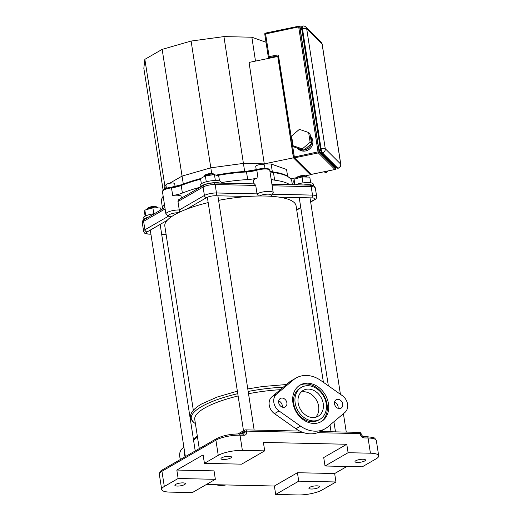 <?xml version="1.0" encoding="UTF-8"?>
<svg xmlns="http://www.w3.org/2000/svg" width="521" height="521" viewBox="0 0 521 521"><rect width="100%" height="100%" fill="white"/><g stroke="black" fill="none" stroke-linecap="round" stroke-linejoin="round"><path stroke-width="0.78" d="M280.344 389.688A66.408 17.414 171.2 0 0 248.524 393.726A66.408 17.414 -8.8 0 1 280.344 389.688M238.117 395.973A66.408 17.414 171.2 0 0 204.551 408.099A66.408 17.414 171.2 0 0 194.763 419.49A66.408 17.414 -8.8 0 1 238.117 395.973M301.125 392.046A14.92 11.924 -120 0 1 318.624 406.256A14.92 11.924 -120 0 1 315.654 417.243M178.136 478.493L164.297 486.471A17.707 4.643 -8.8 0 0 161.686 489.512A17.707 4.643 -8.8 0 0 169.963 492.117L192.301 492.612L215.355 479.32L178.136 478.493L176.827 470.053L203.112 454.892L204.421 463.338L241.646 464.159L264.701 450.867L263.398 442.42L346.778 444.263L348.087 452.71L325.026 466.002L362.251 466.829L376.084 458.851A17.707 4.643 -8.8 0 0 378.695 455.81L376.344 440.61A17.707 4.643 -8.8 0 0 368.067 438.005A1.771 0.957 -88.7 0 0 367.181 436.761L363.085 436.67A1.771 0.957 91.3 0 1 363.971 437.914L368.067 438.005L370.418 453.198A17.707 4.643 -8.8 0 1 378.695 455.81M346.888 466.484L334.658 473.537L335.96 481.984L298.741 481.163L275.681 494.455L274.372 486.015L297.432 472.716L334.658 473.537M275.681 494.455L298.019 494.95A17.707 4.643 -8.8 0 0 322.128 489.961L335.96 481.984M264.701 450.867L242.369 450.372L240.012 435.172A1.771 0.957 -88.7 0 0 239.132 433.934C230.236 434.013 222.695 435.589 216.508 438.662A1.771 1.413 60 0 0 215.902 440.16A17.707 4.643 -8.8 0 1 240.012 435.172L244.108 435.263A1.771 0.957 -88.7 0 0 243.229 434.026L239.132 433.934M370.418 453.198L348.087 452.71M216.508 438.662L162.552 469.773A1.771 1.413 60 0 0 161.946 471.271L215.902 440.16L218.253 455.361A17.707 4.643 -8.8 0 1 242.369 450.372M176.827 470.053L214.053 470.873L215.355 479.32M298.741 481.163L297.432 472.716M325.026 466.002L323.717 457.562L346.778 444.263M274.372 486.015L206.355 484.51M182.897 482.882A5.314 1.394 -8.8 0 1 185.378 483.664A5.314 1.394 -8.8 0 1 180.344 485.852A5.314 1.394 -8.8 0 1 174.88 485.285A5.314 1.394 -8.8 0 1 177.485 483.638A5.314 1.394 -8.8 0 1 182.897 482.882M218.253 455.361L204.421 463.338M229.012 456.285A5.314 1.394 -8.8 0 1 231.5 457.073A5.314 1.394 -8.8 0 1 226.459 459.262A5.314 1.394 -8.8 0 1 220.995 458.695A5.314 1.394 -8.8 0 1 223.6 457.047A5.314 1.394 -8.8 0 1 229.012 456.285M363.02 459.248A5.314 1.394 -8.8 0 1 365.501 460.03A5.314 1.394 -8.8 0 1 360.467 462.225A5.314 1.394 -8.8 0 1 355.003 461.658A5.314 1.394 -8.8 0 1 357.601 460.01A5.314 1.394 -8.8 0 1 363.02 459.248M316.905 485.839A5.314 1.394 -8.8 0 1 319.386 486.627A5.314 1.394 -8.8 0 1 314.352 488.815A5.314 1.394 -8.8 0 1 308.888 488.249A5.314 1.394 -8.8 0 1 311.486 486.601A5.314 1.394 -8.8 0 1 316.905 485.839M319.914 419.307L318.533 420.108A18.463 14.751 -120 0 1 293.785 403.768A18.463 14.751 -120 0 1 300.089 388.119L301.47 387.324A18.463 14.751 -120 0 1 323.476 395.947A18.463 14.751 -120 0 1 319.914 419.307A18.463 14.751 -120 0 1 295.173 402.974A18.463 14.751 -120 0 1 301.47 387.324M299.464 385.442A21.12 16.874 -120 0 1 323.932 395.686A21.12 16.874 -120 0 1 320.539 421.99M292.939 402.922A21.12 16.874 60 0 0 321.242 421.613A21.12 16.874 60 0 0 325.312 394.885A21.12 16.874 60 0 0 300.148 385.026A21.12 16.874 60 0 0 292.939 402.922M328.028 426.706L344.915 412.437A10.628 8.492 60 0 0 342.317 395.647L320.877 380.532A29.222 23.347 60 0 0 296.097 378.005A29.222 23.347 60 0 0 293.362 379.926L276.475 394.195A10.628 8.492 60 0 0 279.074 410.984L300.513 426.1A29.222 23.347 60 0 0 325.293 428.627A29.222 23.347 60 0 0 328.028 426.706M334.515 403.84A4.871 3.894 60 0 0 341.047 408.151A4.871 3.894 60 0 0 341.984 401.991A4.871 3.894 60 0 0 336.182 399.718A4.871 3.894 60 0 0 334.515 403.84M278.683 402.609A4.871 3.894 60 0 0 285.208 406.921A4.871 3.894 60 0 0 286.146 400.753A4.871 3.894 60 0 0 280.344 398.48A4.871 3.894 60 0 0 278.683 402.609M298.149 403.039A14.92 11.924 60 0 0 318.149 416.24A14.92 11.924 60 0 0 321.021 397.36A14.92 11.924 60 0 0 303.242 390.392A14.92 11.924 60 0 0 298.149 403.039M278.696 400.949A4.871 3.894 -120 0 1 282.245 407.109M334.534 402.186A4.871 3.894 -120 0 1 338.083 408.34M325.293 428.627L320.675 431.29A29.222 23.347 -120 0 1 295.895 428.757L274.463 413.641A10.628 8.492 -120 0 1 271.864 396.852L288.751 382.583A29.222 23.347 -120 0 1 291.486 380.662L296.097 378.005M215.766 484.719A29.222 23.347 60 0 0 225.912 484.94M183.887 447.181L182.396 448.444A10.628 8.492 60 0 0 180.494 459.424M197.296 435.856L193.395 439.151M185.105 456.767A10.628 8.492 -120 0 1 184.401 450.509M193.565 440.245L197.466 436.95M323.801 171.826L326.185 172.633L328.204 170.914M325.104 171.559L326.185 172.633M293.076 145.743L294.476 147.137L303.75 150.269L311.532 143.646L310.041 133.89L308.64 132.497L299.367 129.364L291.584 135.988L293.076 145.743L302.343 148.869L310.132 142.246L308.64 132.497M303.75 150.269L302.343 148.869M311.532 143.646L310.132 142.246M297.361 148.114A8.857 8.388 -45.1 0 0 303.32 150.126M303.997 150.055A8.857 8.388 -45.1 0 0 311.48 143.692M311.519 143.555A8.857 8.388 -45.1 0 0 310.412 136.313M297.328 148.101L298.012 148.785A8.857 8.388 -45.1 0 0 310.203 148.433A8.857 8.388 -45.1 0 0 310.516 136.242L310.379 136.111M320.721 150.602L319.152 151.24C319.301 149.768 319.764 149.306 320.539 149.853M335.263 166.446L335.381 167.417L335.335 166.264M321.385 152.132A2.657 0.482 -101.7 0 1 320.395 148.999L321.047 148.628A3.543 0.931 -8.8 0 1 325.26 148.719A3.543 3.354 134.9 0 1 322.369 152.803A0.886 0.84 -45.1 0 1 321.613 152.581L337.041 167.957L337.992 168.263A3.543 0.645 -101.7 0 1 337.797 168.179L322.369 152.803A3.543 0.645 -101.7 0 1 321.047 148.628L302.486 28.72L301.828 29.098C301.275 30.075 300.695 29.69 300.063 27.958L300.519 28.635L301.776 28.818M301.705 28.167L299.523 26.057L298.683 26.89L264.759 34.106L268.295 56.861M287.585 176.098L286.563 169.494L271.141 164.011L264.271 163.861L293.434 157.824L277.927 56.678M290.79 178.866L296.814 177.622M305.41 175.844L310.464 174.795L293.434 157.824M310.373 174.216L310.464 174.795M266.023 42.253L251.858 37.219L223.932 36.6L243.411 163.399L264.271 163.861L249.064 62.429L277.752 56.496M251.858 37.219L255.492 61.1M259.282 195.994A6.643 1.739 -8.8 0 1 267.384 194.164A6.643 1.739 -8.8 0 1 271.2 195.642A6.643 1.739 -8.8 0 1 270.451 196.241M171.442 216.729A6.643 1.739 -8.8 0 1 168.745 216.182A6.643 1.739 -8.8 0 1 170.888 213.949A6.643 1.739 -8.8 0 1 178.358 212.737M258.416 196.007L257.042 193.877L216.462 192.978A8.857 2.318 171.2 0 0 204.408 195.473L179.276 209.963L179.348 212.255M271.2 195.642L272.997 193.363A8.857 2.318 171.2 0 0 273.232 192.685A8.857 2.318 171.2 0 0 266.706 191.448A8.857 2.318 171.2 0 0 257.035 193.877L255.733 185.43L254.489 183.991M177.967 201.523L203.099 187.026A2.214 1.771 60 0 1 203.854 185.15L178.482 199.81L177.941 201.282L179.276 209.963A8.857 2.318 171.2 0 0 170.25 211.233A8.857 2.318 171.2 0 0 165.912 213.981A8.857 2.318 171.2 0 0 166.336 214.554L168.745 216.182M253.948 183.867L253.447 180.618A8.857 2.318 -8.8 0 1 253.831 179.771A8.857 2.318 -8.8 0 1 257.986 177.811L256.814 170.211A8.857 2.318 -8.8 0 1 269.767 170.308C270.484 168.387 263.789 167.593 256.983 169.507A0.886 0.378 73.8 0 0 256.814 170.211A13.279 3.484 171.2 0 1 246.505 171.956L247.683 179.556A13.279 3.484 171.2 0 0 257.986 177.811M247.683 179.556A65.965 17.297 171.2 0 0 221.217 182.63M200.357 187.169A65.965 17.297 171.2 0 0 182.389 193.07L181.21 185.469A65.965 17.297 -8.8 0 1 200.644 179.178M171.376 187.247L172.718 195.453A13.279 3.484 171.2 0 0 182.389 193.07M172.718 195.453A8.857 2.318 -8.8 0 1 181.126 196.495L181.373 198.117M164.389 204.134A65.965 17.297 171.2 0 0 162.617 208.928L161.471 201.568A65.965 17.297 -8.8 0 1 163.21 196.534M289.767 184.662A65.965 17.297 171.2 0 0 274.645 180.155L273.473 172.555A0.886 0.638 -82.5 0 0 272.958 171.93L269.767 170.777M271.07 178.723A13.279 3.484 171.2 0 0 274.645 180.155M223.932 36.6L191.096 41.055L162.155 49.384L144.851 59.361L143.835 68.31L163.112 190.015M191.096 41.055L210.81 167.821L182.07 176.091L169.612 183.275M162.155 49.384L183.301 184.017M144.851 59.361L164.897 185.997L164.545 189.071M244.655 171.435L243.411 163.399L210.81 167.821L211.695 173.519M272.353 171.839L271.141 164.011M165.32 188.726L164.897 185.997L165.965 185.378M264.987 168.381L264.479 165.072A4.428 1.159 171.2 0 0 259.927 164.603A4.428 1.159 171.2 0 0 255.726 166.427L256.234 169.716M175.108 186.583L174.659 183.659A4.428 1.159 171.2 0 0 170.106 183.19A4.428 1.159 171.2 0 0 165.906 185.014L166.42 188.322M157.322 207.443L156.359 206.791A4.428 1.159 171.2 0 0 152.021 206.609A4.428 1.159 171.2 0 0 147.938 208.094L147.215 209.006A5.314 1.394 -8.8 0 1 152.112 207.221A5.314 1.394 -8.8 0 1 157.322 207.443A5.314 1.394 -8.8 0 1 157.576 207.788L157.596 207.912M147.085 209.475L147.078 209.409A5.314 1.394 -8.8 0 1 147.215 209.006M160.911 209.917L160.611 207.977L152.874 207.807L144.851 210.113L144.571 212.594L145.125 216.156M153.793 213.773L152.874 207.807M145.743 215.863L144.851 210.113M148.433 217.114A10.628 2.787 171.2 0 0 143.392 220.142M154.353 213.701A10.628 2.787 171.2 0 0 143.073 218.247L143.366 220.168M214.391 174.535L213.428 173.884A4.428 1.159 171.2 0 0 209.084 173.701A4.428 1.159 171.2 0 0 205.007 175.186L204.284 176.098A5.314 1.394 -8.8 0 1 209.181 174.314A5.314 1.394 -8.8 0 1 214.391 174.535A5.314 1.394 -8.8 0 1 214.515 174.639M204.147 176.541L204.141 176.502A5.314 1.394 -8.8 0 1 204.284 176.098M201.353 183.731L200.559 178.612L205.352 175.851L214.45 174.62L218.755 176.15L219.491 180.924M215.362 180.52L214.45 174.62M206.27 181.783L205.352 175.851M220.103 183.118A10.628 2.787 171.2 0 0 208.719 183.399A10.628 2.787 171.2 0 0 200.494 187.091M221.301 183.145L221.138 182.09A10.628 2.787 171.2 0 0 210.21 180.963A10.628 2.787 171.2 0 0 200.136 185.339L200.416 187.137M306.511 176.573L305.547 175.922A4.428 1.159 171.2 0 0 301.906 175.642A4.428 1.159 171.2 0 0 297.667 176.801A4.428 1.159 171.2 0 0 297.126 177.225L296.41 178.136A5.314 1.394 -8.8 0 1 297.048 177.628A5.314 1.394 -8.8 0 1 302.147 176.241A5.314 1.394 -8.8 0 1 306.511 176.573A5.314 1.394 -8.8 0 1 306.771 176.912L306.791 177.042M296.28 178.605L296.267 178.54A5.314 1.394 -8.8 0 1 296.41 178.136M302.988 182.904L302.063 176.938L294.046 179.244L293.759 181.725L294.228 184.76M294.899 184.773L294.046 179.244M310.672 182.76L309.8 177.107L302.063 176.938M313.088 185.554A10.628 2.787 171.2 0 0 303.652 184.968M313.505 185.723L313.258 184.121A10.628 2.787 171.2 0 0 306.654 182.571A10.628 2.787 171.2 0 0 295.433 184.786M323.404 382.316L296.078 205.802A66.408 17.414 171.2 0 0 265.039 196.02A66.408 17.414 171.2 0 0 218.586 200.357M208.185 202.604A66.408 17.414 171.2 0 0 164.825 226.121L193.343 410.327M195.401 423.606L194.027 422.655A69.71 18.274 -8.8 0 1 201.562 406.627A69.71 18.274 -8.8 0 1 237.765 393.674M248.172 391.453A69.71 18.274 -8.8 0 1 283.307 387.188M317.68 432.677L360.337 433.622A1.771 0.462 -8.8 0 1 361.164 433.882A1.771 1.771 0 0 0 359.457 432.384A1.771 0.957 91.3 0 1 360.337 433.622L360.467 434.468A1.771 0.462 -8.8 0 1 361.294 434.729L363.085 436.67M360.467 434.468A3.543 2.833 60 0 0 363.971 437.914M245.248 429.949A1.771 1.413 60 0 0 244.629 430.105A1.771 1.413 60 0 0 244.023 431.603L244.154 432.45A1.771 1.413 -120 0 1 243.548 433.947L243.229 434.026M244.108 435.263A3.543 2.833 60 0 0 246.563 431.948L246.433 431.108A1.771 0.957 -88.7 0 0 245.547 429.871A1.771 1.771 0 0 0 244.629 430.105L237.999 433.921M241.49 433.986L244.154 432.45A1.771 0.462 -8.8 0 1 246.563 431.948M161.686 489.512L159.335 474.312A17.707 4.643 -8.8 0 1 161.946 471.271L164.297 486.471M239.953 433.954L244.023 431.603A1.771 0.462 -8.8 0 1 246.433 431.108L302.701 432.352M300.513 426.1L295.895 428.757M279.074 410.984L274.463 413.641M276.475 394.195L271.864 396.852M293.362 379.926L288.751 382.583M182.396 448.444L183.946 447.552M335.29 166.831L335.381 167.417L319.152 151.24L300.063 27.958L301.099 28.987M299.399 26.115L265.456 33.103L269.292 57.616A0.886 0.84 134.9 0 1 268.308 56.945L276.638 54.985L276.964 56.027L269.292 57.616L269.819 58.137M299.601 26.07L319.08 151.885A0.886 0.84 134.9 0 1 318.357 152.907L318.025 151.865L319.08 151.885L335.719 168.557M335.075 169.455L334.99 169.481A0.886 0.84 -45.1 0 0 335.706 168.459L335.309 167.065M293.492 157.095L277.927 56.652L278.605 56.32L294.489 157.85A0.886 0.84 134.9 0 1 293.505 157.179L318.025 151.865L298.683 26.89M335.394 166.316L335.732 168.498A0.886 0.886 0 0 1 335.036 169.501L311.167 174.444A0.886 0.886 0 0 1 310.36 174.203A0.886 0.84 -45.1 0 0 311.115 174.418L311.2 174.405M294.489 157.85L311.115 174.418L334.99 169.481L318.357 152.907L294.489 157.85M276.638 54.985A1.771 1.68 134.9 0 1 278.605 56.32M277.934 56.613A0.886 0.84 -45.1 0 0 276.964 56.027L277.491 56.548M337.041 167.957A0.886 0.84 -45.1 0 0 337.797 168.179A3.543 3.354 -45.1 0 0 340.682 164.095A3.543 0.931 -8.8 0 1 340.773 164.258A3.543 3.543 0 0 1 337.992 168.263M302.564 26.05A3.543 3.543 0 0 1 305.788 27.007A3.543 3.354 134.9 0 1 306.693 28.811A3.543 0.931 171.2 0 0 302.486 28.72A3.543 0.645 -101.7 0 1 302.564 26.05C301.744 25.868 301.49 26.871 301.809 29.052L320.369 148.96L321.613 152.581M320.382 148.915L301.828 29.098M322.121 44.187A3.543 3.354 -45.1 0 0 321.21 42.383A3.543 3.543 0 0 1 322.212 44.35A3.543 0.931 171.2 0 0 322.121 44.187L306.693 28.811L325.26 148.719L340.682 164.095L322.121 44.187M166.114 234.417L161.686 234.32M150.895 234.085L149.227 234.046A6.643 1.739 -8.8 0 1 147.104 231.93L167.163 220.363M279.289 197.159L311.675 197.876A6.643 1.739 -8.8 0 1 313.798 199.992L310.627 201.822M300.754 207.514L296.703 209.852M186.538 209.195L206.596 197.628A6.643 1.739 -8.8 0 1 215.635 195.753L248.022 196.469M206.596 197.628A2.214 1.771 -120 0 1 204.408 195.473L203.099 187.026A8.857 2.318 -8.8 0 1 215.153 184.532L255.733 185.43M215.635 195.753A2.214 1.198 -88.7 0 0 216.462 192.978L215.153 184.532A2.214 1.198 91.3 0 0 214.053 182.988L254.736 183.887M272.164 185.795L311.193 186.655A2.214 1.198 -88.7 0 0 310.093 185.111L271.929 184.265M311.675 197.876A2.214 1.198 -88.7 0 0 312.502 195.101L311.193 186.655A8.857 2.318 -8.8 0 1 315.335 187.964L316.638 196.404A8.857 2.318 171.2 0 0 312.502 195.101L272.327 194.216M313.798 199.992A2.214 1.771 60 0 0 314.58 199.804C316.058 199.133 316.748 198.006 316.638 196.404M168.628 216.104L144.916 229.774A2.214 1.771 60 0 0 147.104 231.93M150.914 234.196L148.856 234.15A2.214 1.198 -88.7 0 0 149.227 234.046M143.614 231.298L142.305 222.851A8.857 2.318 -8.8 0 1 143.614 221.334L144.916 229.774A8.857 2.318 171.2 0 0 143.614 231.298C144.721 233.779 144.61 233.532 148.856 234.15M164.923 207.599L144.369 219.458A2.214 1.771 60 0 0 143.614 221.334L165.131 208.921M257.1 169.514A0.886 0.378 73.8 0 0 256.983 169.507L246.186 171.337L246.505 171.956A65.965 17.297 -8.8 0 0 217.088 175.557M269.891 171.122A13.279 3.484 171.2 0 0 273.473 172.555A65.965 17.297 -8.8 0 1 291.851 181.38L290.822 178.911L286.771 175.649C283.476 173.949 278.872 172.712 272.958 171.93M215.922 175.141A65.079 17.063 171.2 0 1 246.107 171.376L215.863 175.121M256.892 169.572A14.165 3.712 -8.8 0 1 246.27 171.37M200.663 178.553A65.079 17.063 171.2 0 0 181.692 184.708A0.886 0.573 68 0 0 181.21 185.469A13.279 3.484 171.2 0 1 171.546 187.853A8.857 2.318 -8.8 0 0 162.448 191.604C162.865 189.39 165.841 187.925 171.389 187.215L181.49 184.727L200.774 178.488M181.334 184.844A14.165 3.712 -8.8 0 1 171.416 187.241M331.056 431.759L330.014 425.025M199.269 448.601L194.763 419.49M194.027 422.655C190.653 419.06 189.637 416.259 190.966 414.254C192.028 410.919 195.577 407.5 201.607 403.99L217.088 397.074L237.374 391.147M247.781 388.92L262.584 386.523L286.446 384.531M159.335 474.312C159.576 472.098 160.65 470.587 162.552 469.773M359.457 432.384L320.265 431.518M299.738 431.062L245.547 429.871M361.294 434.729L361.164 433.882M367.181 436.761C372.515 437.282 375.12 437.861 374.983 438.5L376.344 440.61M301.757 28.701L301.314 29.013L300.519 28.635M299.523 26.057L265.456 33.103A0.886 0.886 0 0 0 264.759 34.106L268.289 56.906A0.886 0.886 0 0 0 268.536 57.395L269.37 58.228M277.719 56.242L293.486 157.14A0.886 0.886 0 0 0 293.733 157.629L310.36 174.203M322.212 44.35L340.773 164.258M305.788 27.007L321.21 42.383M310.093 185.111C314.339 185.73 314.222 185.476 315.335 187.964M314.58 199.804L310.659 202.063M300.793 207.755L296.742 210.087M166.127 234.528L161.705 234.43M142.305 222.851C142.187 221.269 142.871 220.136 144.369 219.458M203.854 185.15C206.72 183.724 210.119 183.001 214.053 182.988M161.471 201.568L161.699 198.931L163.158 196.189M292.366 184.714L291.851 181.38M273.232 192.685L269.767 170.308M165.912 213.981L162.448 191.604M150.282 230.1L185.352 456.624M160.149 224.408L195.219 450.932M207.358 197.251L243.502 430.75M217.882 195.805L254.15 430.059M299.217 197.602L328.354 385.807M333.915 421.73L335.485 431.857M310.008 197.837L340.421 394.319M343.424 413.7L346.27 432.091"/></g></svg>
